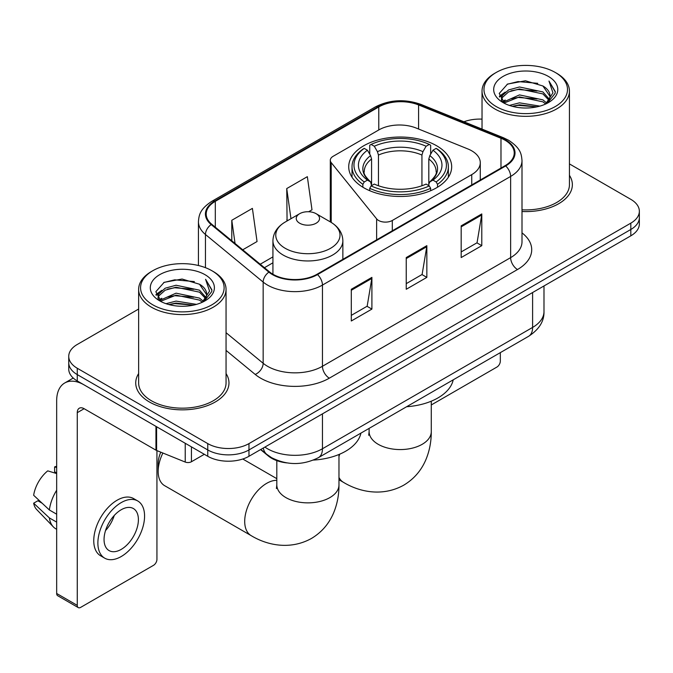 <?xml version="1.0" encoding="UTF-8"?>
<svg xmlns="http://www.w3.org/2000/svg" width="673" height="673" viewBox="0 0 673 673"><rect width="100%" height="100%" fill="white"/><g stroke="black" fill="none" stroke-linecap="round" stroke-linejoin="round"><path stroke-width="1.01" d="M471.739 150.819A29.141 16.825 0 0 0 467.853 148.935L416.15 128.038A29.141 16.825 0 0 0 378.832 129.923L333.143 156.296A9.716 5.611 0 0 0 330.3 160.267A9.716 5.611 0 0 0 331.209 162.63L376.636 218.876A9.716 5.611 0 0 0 392.309 220.475L471.739 174.61A29.141 16.825 0 0 0 480.278 162.715A29.141 16.825 0 0 0 471.739 150.819M436.592 145.738A51.476 29.721 0 0 0 380.497 139.294A51.476 29.721 0 0 0 348.715 166.753A51.476 29.721 0 0 0 363.799 187.767A51.476 29.721 0 0 0 419.893 194.211A51.476 29.721 0 0 0 451.676 166.753A51.476 29.721 0 0 0 436.592 145.738M286.807 462.898A29.141 16.825 180 0 1 268.376 456.016L260.577 449.581M138.638 309.042L77.269 344.467A29.141 16.825 0 0 0 68.739 356.362L68.739 369.056A29.141 16.825 0 0 0 77.269 380.952L207.755 456.286A29.141 16.825 0 0 0 248.968 456.286L630.82 235.828A29.141 16.825 0 0 0 639.35 223.932L639.35 217.589A29.141 16.825 0 0 1 630.82 229.485A29.141 16.825 0 0 0 639.35 217.589L639.35 211.246A29.141 16.825 0 0 0 630.82 199.351L569.442 163.918M68.739 356.362A29.141 16.825 0 0 0 77.269 368.257L207.755 443.6A29.141 16.825 0 0 0 248.968 443.6L248.968 449.943L630.82 229.485L248.968 449.943A29.141 16.825 0 0 1 207.755 449.943A29.141 16.825 0 0 0 248.968 449.943L248.968 456.286M77.269 368.257L77.269 374.609L207.755 449.943L77.269 374.609A29.141 16.825 0 0 1 68.739 362.713A29.141 16.825 0 0 0 77.269 374.609L77.269 380.952M138.638 373.565A46.622 26.92 0 0 0 135.727 382.929A46.622 26.92 0 0 0 149.381 401.966A46.622 26.92 0 0 0 200.192 407.796A46.622 26.92 0 0 0 228.971 382.929A46.622 26.92 0 0 0 226.052 373.565A46.622 26.92 0 0 1 228.971 382.929A46.622 26.92 0 0 1 200.192 407.796A46.622 26.92 0 0 1 149.381 401.966A46.622 26.92 0 0 1 135.727 382.929A46.622 26.92 0 0 1 138.638 373.565M505.137 140.27A31.084 17.944 180 0 1 514.239 152.956A31.084 17.944 180 0 1 505.137 165.642L316.958 274.29A31.084 17.944 180 0 1 269.52 271.892L211.818 224.311A31.084 17.944 180 0 1 206.199 214.022A31.084 17.944 180 0 1 215.301 201.336L378.781 106.957A31.084 17.944 180 0 1 418.581 104.946L500.981 138.259A31.084 17.944 180 0 1 505.137 140.27M505.684 139.95A31.858 18.39 0 0 0 501.427 137.889L419.027 104.576A31.858 18.39 0 0 0 378.226 106.637L214.754 201.017A31.858 18.39 0 0 0 211.187 224.572L268.88 272.144A31.858 18.39 0 0 0 317.505 274.601L505.684 165.962A31.858 18.39 0 0 0 505.684 139.95M351.298 289.272L351.298 320.996L371.9 309.1L371.9 277.377L351.298 289.272M351.298 315.368L367.164 306.207L371.816 278.437A7.773 4.484 -120 0 0 371.9 277.377M367.029 306.291L371.9 309.1M461.182 225.834L461.182 257.557L481.784 245.662L481.784 213.938L461.182 225.834M461.182 251.929L477.048 242.768L481.7 214.99A7.773 4.484 -120 0 0 481.784 213.938M476.913 242.844L481.784 245.662M406.24 257.557L406.24 289.272L426.842 277.377L426.842 245.662L406.24 257.557M406.24 283.644L422.106 274.483L426.758 246.713A7.773 4.484 -120 0 0 426.842 245.662M421.971 274.567L426.842 277.377M522.004 211.507A46.622 26.92 0 0 0 572.361 184.68A46.622 26.92 0 0 0 569.442 175.308A46.622 26.92 0 0 1 572.361 184.68A46.622 26.92 0 0 1 522.004 211.507M248.968 443.6L630.82 223.142A29.141 16.825 0 0 0 639.35 211.246M482.028 119.138A29.141 16.825 0 0 0 463.916 121.779M242.726 249.801L257.052 241.531L252.4 208.386L231.798 220.281L231.798 240.783M308.646 211.743L311.994 209.808L307.342 176.671L286.74 188.566L287.068 220.088M287.985 220.433L286.74 219.97M286.74 188.566L290.972 218.708M231.798 220.281L235.054 243.466M431.275 404.961L496.893 367.071A4.854 2.801 120 0 0 500.325 361.123L500.325 352.627M496.203 106.561A41.768 24.11 0 0 0 555.267 106.561A41.768 24.11 0 0 0 555.267 72.465L556.647 73.256A43.703 25.238 0 0 1 569.442 91.099A43.703 25.238 0 0 1 542.463 114.41A43.703 25.238 0 0 1 494.832 108.942A43.703 25.238 0 0 1 482.028 91.099A43.703 25.238 0 0 1 494.832 73.256L496.203 72.465A41.768 24.11 0 0 0 496.203 106.561M522.004 209.816A43.703 25.238 0 0 0 569.442 184.68L569.442 91.099M509.377 105.425L519.455 102.843L539.889 106.115M512.262 106.3L519.455 104.828L536.903 106.856M503.101 102.195L519.455 94.91L542.909 99.865L546.678 102.994M504.094 103.011L519.455 96.895L542.909 101.842L545.635 103.928M501.747 100.832L501.461 98.881L502.285 95.574L508.569 89.946L519.455 86.985L542.909 91.932L549.328 99.217M501.528 99.873L502.285 97.551L508.569 91.932L519.455 88.962L542.909 93.917L548.865 100.159M545.391 104.13A24.278 14.015 0 0 0 550.018 95.894A24.278 14.015 0 0 0 542.909 85.984L550.009 96.374M548.402 76.428A32.052 18.508 0 0 0 503.143 76.386A32.052 18.508 0 0 0 502.933 102.515A32.052 18.508 0 0 0 503.076 102.599A32.052 18.508 0 0 0 548.545 102.515A32.052 18.508 0 0 0 548.402 76.428M542.909 85.984L525.462 80.777L507.535 84.075L499.223 93.463L504.733 103.482M547.376 103.162L555.116 93.337L555.275 91.578L548.975 81.046L552.945 92.849L545.643 104.021M556.647 73.256L555.267 72.465A41.768 24.11 0 0 0 496.203 72.465M548.975 81.046L555.267 91.974M507.114 84.285L518.092 81.568L537.761 83.334M499.534 97.038L503.118 94.228M511.009 90.872L518.092 89.501L537.062 91.057M511.009 98.805L518.092 97.434L537.062 98.99M512.464 106.359L518.092 105.367L536.877 106.864M499.332 96.264L505.213 92.083M502.462 101.598L505.213 100.008M362.873 187.22L362.873 184.335L364.253 181.954A46.235 26.693 0 0 1 364.253 148.38L367.433 150.214A41.768 24.11 0 0 0 367.433 180.12L370.571 181.903L371.58 185.647M371.58 184.124L371.58 159.013L370.571 155.623L367.433 150.214M369.738 154.193L369.738 145.2L371.117 144.417A46.235 26.693 0 0 1 429.273 144.417L426.093 146.251A41.768 24.11 0 0 0 374.297 146.251L377.435 151.661L378.453 155.051L378.453 185.756M421.937 185.756L421.937 155.051L422.955 151.661L426.093 146.251M406.618 406.728A53.419 30.84 0 0 0 453.223 379.816M369.738 188.305A48.178 27.812 0 0 0 430.653 188.305L429.273 185.916A46.235 26.693 0 0 1 371.117 185.916L369.738 188.305L369.738 190.711M430.653 190.711L430.653 188.305M364.253 148.38L362.873 149.17A48.178 27.812 0 0 0 352.021 166.753A48.178 27.812 0 0 0 362.873 184.335M429.273 144.417L430.653 145.2L430.653 154.193M371.117 185.916L374.297 184.082A41.768 24.11 0 0 0 426.093 184.082L429.273 185.916M367.433 180.12L364.253 181.954M374.297 146.251L371.117 144.417M370.571 155.623A37.36 21.57 0 0 0 370.571 181.903L370.747 182.021C365.439 176.89 363.277 173.407 364.261 171.565A35.938 20.745 0 0 1 371.58 159.013M437.517 184.335A48.178 27.812 0 0 0 448.369 166.753A48.178 27.812 0 0 0 437.517 149.17L436.138 148.38A46.235 26.693 0 0 1 436.138 181.954L437.517 184.335L437.517 187.22M436.138 181.954L432.958 180.12A41.768 24.11 0 0 0 432.958 150.214L436.138 148.38M432.958 150.214L429.82 155.623L428.81 159.013L428.81 184.124L429.82 181.903L432.958 180.12M428.81 159.013A35.938 20.745 0 0 1 436.129 171.565C437.105 173.415 434.943 176.898 429.643 182.021L429.82 181.903A37.36 21.57 0 0 0 429.82 155.623M428.81 185.647L428.81 184.124M162.883 453.022A31.084 17.944 120 0 0 158.172 471.437L158.172 463.504A21.368 12.333 -60 0 1 160.797 452.172M158.172 471.437A31.084 17.944 120 0 0 164.607 485.662L251.147 535.624A31.084 17.944 -60 0 1 246.377 510.714A31.084 17.944 -60 0 1 266.685 483.332A31.084 17.944 -60 0 1 276.813 480.337M299.653 223.217A11.651 6.73 0 0 0 316.133 223.217A11.651 6.73 0 0 0 316.133 213.703L330.603 222.056A32.119 18.541 0 0 1 330.603 248.278A32.119 18.541 0 0 1 285.175 248.278A32.119 18.541 0 0 1 285.175 222.056C277.268 226.751 273.188 232.993 272.927 240.774A34.962 20.19 0 0 0 283.165 255.05A34.962 20.19 0 0 0 321.273 259.425A34.962 20.19 0 0 0 342.86 240.774C342.599 232.993 338.511 226.751 330.603 222.056L316.133 213.703A11.651 6.73 0 0 0 299.653 213.703A11.651 6.73 0 0 0 299.653 223.217M313.425 460.08A53.419 30.84 0 0 0 360.921 433.109M191.443 446.864L191.443 461.737L204.323 454.3M155.951 426.371L84.142 384.914A38.849 22.428 -120 0 0 64.717 382.987A38.849 22.428 -120 0 0 56.667 400.772L56.667 593.477L77.269 605.372L77.269 412.667A9.716 5.611 60 0 1 79.279 408.225A9.716 5.611 60 0 1 84.142 408.704L155.951 450.161L155.951 426.371A4.854 2.801 0 0 0 156.599 426.69M77.269 605.372A4.854 2.801 120 0 0 78.278 607.601L57.676 595.706A4.854 2.801 -60 0 1 56.667 593.477M78.278 607.601A4.854 2.801 120 0 0 80.701 607.357L153.503 565.328A4.854 2.801 120 0 0 156.935 559.381L156.935 450.616M191.443 461.737A4.854 2.801 180 0 1 185.226 462.057L156.599 450.481A4.854 2.801 180 0 1 155.951 450.161M121.224 549.387A24.278 14.015 120 0 0 137.09 527.994A24.278 14.015 120 0 0 133.363 508.536A24.278 14.015 120 0 0 121.224 509.739A24.278 14.015 120 0 0 105.358 531.132A24.278 14.015 120 0 0 109.085 550.59A24.278 14.015 120 0 0 121.224 549.387M105.535 530.568A24.278 14.015 120 0 0 114.25 515.476M56.667 467.525L54.606 466.902L54.606 471.781L56.667 472.968M137.738 500.964L133.616 498.584A33.019 19.063 120 0 0 117.102 500.224A33.019 19.063 120 0 0 95.532 529.323A33.019 19.063 120 0 0 100.597 555.78L104.71 558.161A33.019 19.063 120 0 0 121.224 556.529A33.019 19.063 120 0 0 142.794 527.422A33.019 19.063 120 0 0 137.738 500.964A33.019 19.063 120 0 0 121.224 502.596A33.019 19.063 120 0 0 99.654 531.704A33.019 19.063 120 0 0 104.71 558.161M56.667 490.23A32.052 18.508 120 0 0 49.373 509.983L33.65 495.269A25.254 14.579 120 0 1 47.741 470.864L56.667 473.573M56.667 514.197L49.373 509.983M42.155 503.236L37.873 500.762L33.65 503.202L49.373 517.916L56.667 522.122M49.373 517.916A32.052 18.508 120 0 0 53.327 526.866A32.052 18.508 120 0 0 55.75 528.768L56.667 529.298M56.667 466.33A25.254 14.579 120 0 0 54.606 466.902M33.65 503.202A25.254 14.579 120 0 0 36.636 509.486L53.327 526.866M152.813 304.819A41.768 24.11 0 0 0 211.877 304.819A41.768 24.11 0 0 0 211.877 270.714L213.257 271.513A43.703 25.238 0 0 1 226.052 289.356A43.703 25.238 0 0 1 199.073 312.667A43.703 25.238 0 0 1 151.442 307.199A43.703 25.238 0 0 1 138.638 289.356A43.703 25.238 0 0 1 151.442 271.513L152.813 270.714A41.768 24.11 0 0 0 152.813 304.819M138.638 289.356L138.638 382.929A43.703 25.238 0 0 0 151.442 400.772A43.703 25.238 0 0 0 199.073 406.248A43.703 25.238 0 0 0 226.052 382.929L226.052 289.356M165.987 303.683L176.065 301.1L196.499 304.373M168.873 304.558L176.065 303.077L193.513 305.113M159.728 300.41L176.065 293.167L199.519 298.114L203.288 301.243M160.704 301.268L176.065 295.153L199.519 300.099L202.245 302.185M158.357 299.09L158.071 297.138L158.895 293.823L165.179 288.204L176.065 285.234L199.519 290.189L205.938 297.474M158.138 298.131L158.895 295.809L165.179 290.189L176.065 287.22L199.519 292.166L205.475 298.417M202.001 302.387A24.278 14.015 0 0 0 206.628 294.151A24.278 14.015 0 0 0 199.519 284.242L206.619 294.631M205.013 274.685A32.052 18.508 0 0 0 159.753 274.643A32.052 18.508 0 0 0 159.543 300.772A32.052 18.508 0 0 0 159.686 300.856A32.052 18.508 0 0 0 205.147 300.772A32.052 18.508 0 0 0 205.013 274.685M199.519 284.242L182.072 279.034L164.145 282.332L155.833 291.72L161.343 301.731M203.986 301.42L211.726 291.594L211.886 289.836L205.585 279.303L209.555 291.098L202.253 302.27M213.257 271.513L211.877 270.714A41.768 24.11 0 0 0 152.813 270.714M205.585 279.303L211.877 290.231M163.724 282.534L174.702 279.825L194.371 281.592M156.144 295.296L159.728 292.486M167.619 289.129L174.702 287.758L193.673 289.314M167.619 297.062L174.702 295.691L193.673 297.247M169.074 304.608L174.702 303.616L193.488 305.121M155.943 294.522L161.823 290.332M159.072 299.847L161.823 298.265M331.209 162.63L331.209 222.41M376.636 218.876L376.636 239.832M392.309 220.475L392.309 230.78M471.739 174.61L471.739 184.924M264.901 447.091A38.849 22.428 0 0 0 267.509 448.756A38.849 22.428 0 0 0 322.451 448.756L532.604 327.423A38.849 22.428 0 0 0 543.986 311.557C544.272 321.198 539.132 329.45 528.583 336.315L318.43 457.648A19.424 11.214 60 0 0 322.451 448.756L322.451 413.861M532.604 292.528L532.604 327.423A19.424 11.214 60 0 1 528.583 336.315M263.328 447.999A19.424 12.989 129.5 0 0 266.71 454.309L260.813 449.446M630.82 235.828L630.82 223.142M207.755 456.286L207.755 443.6M522.004 232.883A48.565 28.039 180 0 1 517.495 269.528L329.316 378.176A9.716 5.611 60 0 1 322.451 366.28L510.63 257.633A38.849 22.428 0 0 0 522.004 241.775L522.004 160.569A38.849 22.428 180 0 1 510.63 176.427A9.716 5.611 -120 0 0 505.684 165.962M329.316 378.176A48.565 28.039 180 0 1 260.644 378.176A48.565 28.039 180 0 1 255.202 374.432L226.052 350.397M268.88 272.144A9.716 6.494 129.5 0 0 263.16 282.08L263.16 363.285A38.849 22.428 0 0 0 267.509 366.28A38.849 22.428 0 0 0 322.451 366.28L322.451 285.074A38.849 22.428 180 0 1 263.16 282.08L205.458 234.498A38.849 22.428 180 0 1 198.434 221.636L198.434 265.515M522.004 160.569C521.382 153.89 520.759 148.338 508.62 140.262L503.513 137.78A9.716 4.551 112 0 0 501.427 137.889M503.513 137.78L421.105 104.466C405.02 98.78 389.751 99.604 375.298 106.948A9.716 5.611 60 0 1 378.226 106.637M214.754 201.017A9.716 5.611 -120 0 0 211.818 201.328C200.041 209.051 198.972 214.872 198.434 221.636M211.187 224.572A9.716 6.494 129.5 0 0 205.458 234.498L205.458 267.686M421.105 104.466A9.716 4.551 112 0 0 419.027 104.576M317.505 274.601A9.716 5.611 60 0 1 322.451 285.074L510.63 176.427L510.63 257.633A9.716 5.611 60 0 0 517.495 269.528M226.052 332.689L263.16 363.285A9.716 6.494 -50.5 0 1 255.202 374.432M215.301 201.336L215.301 227.188M500.981 138.259L500.981 168.04M418.581 104.946L418.581 129.014M378.781 106.957L378.781 129.948M272.927 256.884L260.224 264.22M406.24 258.558L426.758 246.713M461.182 226.843L481.7 214.99M351.298 290.282L371.816 278.437M431.275 401.201L431.275 431.629A31.084 17.944 180 0 1 422.173 444.315A31.084 17.944 180 0 1 378.218 444.315A31.084 17.944 180 0 1 369.115 431.629L368.711 435.288M431.275 431.629C431.326 441.555 429.534 450.885 425.908 459.625C421.248 470.62 413.828 479.151 403.665 485.216C381.978 497.17 358.802 491.677 343.449 482.331A31.084 17.944 -60 0 1 338.973 477.451M338.973 456.496A31.084 17.944 -60 0 1 339.789 454.14M421.937 155.051A35.938 20.745 0 0 0 378.453 155.051M422.955 151.661A37.36 21.57 0 0 0 377.435 151.661M338.973 454.485L338.973 484.913A31.084 17.944 180 0 1 329.871 497.608A31.084 17.944 180 0 1 285.916 497.608A31.084 17.944 180 0 1 276.813 484.913L276.401 488.581M77.269 412.667L84.142 408.704M156.599 426.749L156.599 450.481M185.226 462.057L185.226 443.28M330.3 160.267L330.3 221.88M480.278 162.715L480.278 179.994M318.43 457.648C302.8 465.497 287.161 465.497 271.53 457.648L266.71 454.309M543.986 311.557L543.986 285.958M375.298 106.948L211.818 201.328M272.927 262.798L264.439 267.703M501.461 100.496L501.461 98.881M482.028 129.098L482.028 91.099M343.449 482.331L338.973 479.748M352.021 177.226L352.021 166.753M448.369 177.226L448.369 166.753M369.115 428.381L369.115 431.629M338.973 484.913C339.024 494.848 337.232 504.178 333.606 512.91C328.937 523.905 321.526 532.444 311.363 538.509C289.676 550.464 266.5 544.97 251.147 535.624M342.86 259.332L342.86 240.774M272.927 274.239L272.927 240.774M299.653 213.703L285.175 222.056M276.813 478.663L242.768 459.011M276.813 460.635L276.813 484.913M64.717 382.987L73.256 378.058M158.071 298.753L158.071 297.138"/></g></svg>
